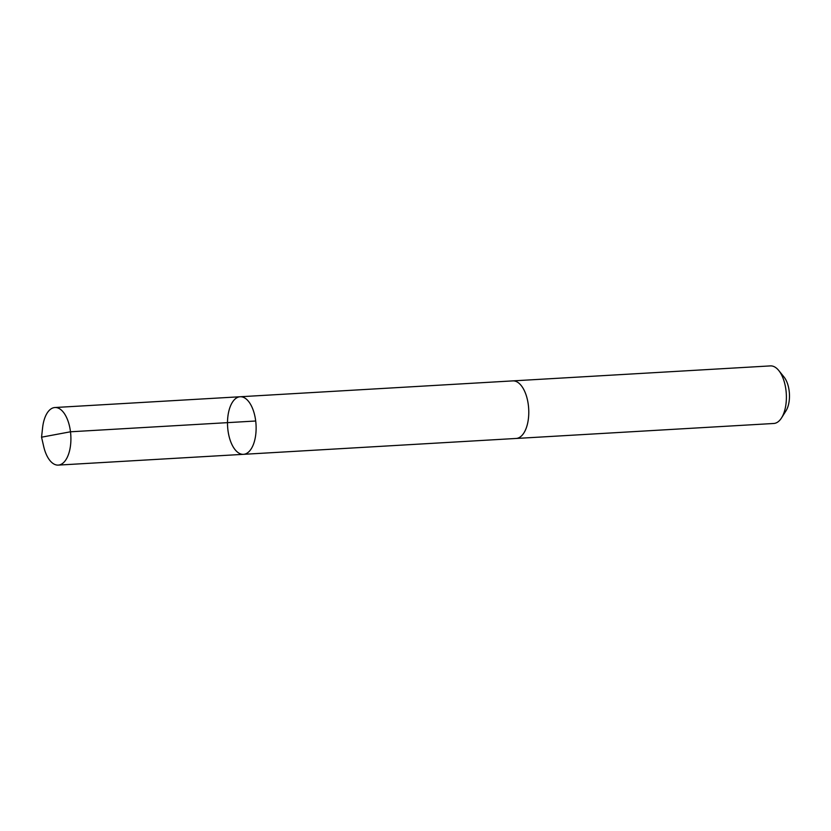 <?xml version="1.0" encoding="UTF-8"?>
<svg xmlns="http://www.w3.org/2000/svg" width="831" height="831" viewBox="0 0 831 831"><rect width="100%" height="100%" fill="white"/><g stroke="black" fill="none" stroke-linecap="round" stroke-linejoin="round"><path stroke-width="1.25" d="M512.478 380.91A28.836 14.241 86.7 0 1 512.789 380.889A28.836 14.241 86.7 0 1 528.734 414.576A28.836 14.241 86.7 0 1 516.144 438.456L243.493 454.328A28.836 14.241 -93.3 0 0 256.031 424.714A28.836 14.241 -93.3 0 0 240.138 396.751A28.836 14.241 -93.3 0 0 227.549 420.631A28.836 14.241 -93.3 0 0 243.493 454.328A28.836 14.241 -93.3 0 0 256.031 424.714A28.836 14.241 -93.3 0 0 240.138 396.751L54.919 407.522A28.836 14.241 86.7 0 1 70.864 441.219A28.836 14.241 86.7 0 1 58.263 465.1A28.836 14.241 86.7 0 1 43.69 446.476L41.55 437.189L42.599 427.716A28.836 14.241 86.7 0 1 54.919 407.522M240.138 396.751L512.789 380.889A28.836 14.241 86.7 0 1 528.734 414.576A28.836 14.241 86.7 0 1 516.144 438.467A28.836 14.241 86.7 0 1 515.822 438.477M512.789 380.889L770.399 365.9A28.836 14.241 86.7 0 1 778.772 370.522A28.836 14.241 86.7 0 1 786.344 399.597A28.836 14.241 86.7 0 1 781.535 417.91A28.836 14.241 86.7 0 1 773.744 423.478L516.144 438.467M778.772 370.522L784.069 377.077A20.515 10.128 86.7 0 1 789.45 397.758A20.515 10.128 86.7 0 1 786.022 410.784L781.535 417.91M255.699 421.005L70.479 431.788L41.55 437.189M243.493 454.328L58.263 465.1"/></g></svg>
